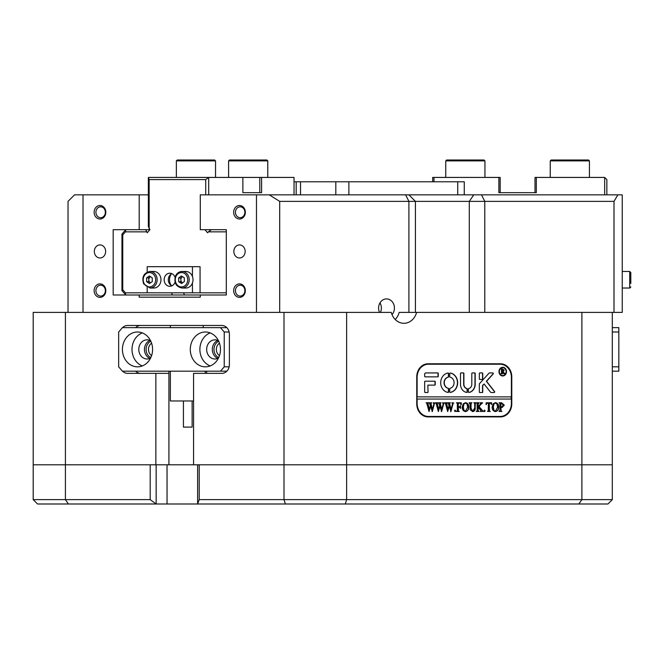 <?xml version="1.0" encoding="UTF-8"?>
<svg xmlns="http://www.w3.org/2000/svg" width="664" height="664" viewBox="0 0 664 664"><rect width="100%" height="100%" fill="white"/><g stroke="black" fill="none" stroke-linecap="round" stroke-linejoin="round"><path stroke-width="1" d="M171.885 285.827A6.532 5.652 90 0 1 168.299 279.752A6.532 5.652 90 0 1 171.885 273.668M175.055 277.286A6.532 5.652 -90 0 0 169.818 273.219A6.532 5.652 -90 0 0 164.157 279.752A6.532 5.652 -90 0 0 169.818 286.284A6.532 5.652 -90 0 0 175.055 282.217M192.444 282.972L192.444 292.816L147.192 292.816L147.192 287.396M147.192 272.099L147.192 266.687L192.444 266.687L192.444 276.531M192.444 292.816L200.063 292.816L200.063 266.687L192.444 266.687M150.554 282.781A3.262 2.83 90 0 1 150.213 282.59A3.262 2.83 90 0 1 149.168 281.395A3.262 2.83 90 0 1 148.786 279.768L148.778 277.884L150.52 276.705M149.981 271.476L153.791 271.476A8.275 7.163 90 0 1 159.974 275.577A8.275 7.163 90 0 1 160.007 283.868A8.275 7.163 90 0 1 153.791 288.027L149.981 288.027A8.275 7.163 90 0 0 156.198 283.868A8.275 7.163 90 0 0 156.165 275.577A8.275 7.163 90 0 0 149.981 271.476C143.731 272.854 141.623 276.988 143.64 283.86L149.981 288.027M150.529 282.798L148.794 281.652L148.786 279.768A3.262 2.83 90 0 1 150.188 276.929A3.262 2.83 90 0 1 150.554 276.722M149.45 283.52L146.619 281.652L146.603 277.884L149.417 275.983L152.255 277.851L152.272 281.619L149.45 283.52M148.794 281.652L146.619 281.652M148.778 277.884L146.603 277.884M182.625 282.789A3.262 2.83 90 0 1 182.351 282.64A3.262 2.83 90 0 1 180.84 279.884A3.262 2.83 90 0 1 181.164 278.233A3.262 2.83 90 0 1 182.152 276.988A3.262 2.83 90 0 1 182.592 276.73M182.036 288.027C175.943 286.748 173.777 282.731 175.528 275.967C176.964 273.087 179.139 271.593 182.036 271.476L185.845 271.476A8.275 7.163 90 0 1 192.186 283.594A8.275 7.163 90 0 1 185.845 288.027L182.036 288.027A8.275 7.163 90 0 0 188.377 283.594A8.275 7.163 90 0 0 182.036 271.476A8.275 7.163 90 0 0 175.686 275.909M182.608 282.798L180.907 281.768L180.774 278L182.55 276.705M184.252 277.735L184.376 281.503L181.621 283.52L178.732 281.768L178.599 278L181.355 275.983L184.252 277.735M180.907 281.768L178.732 281.768M180.774 278L178.599 278M622.243 288.027L629.713 288.027L629.713 271.476L630.8 272.564L630.8 283.52M630.8 277.851L630.8 281.619M190.302 349.413A17.413 15.081 -90 0 0 205.383 366.835A17.413 15.081 -90 0 0 220.465 349.413A17.413 15.081 -90 0 0 205.383 332A17.413 15.081 -90 0 0 190.302 349.413M210.173 332.905A17.413 15.081 -90 0 0 199.881 349.413A17.413 15.081 -90 0 0 210.173 365.93M218.456 340.732A9.578 8.292 -90 0 0 214.962 339.835A9.578 8.292 -90 0 0 206.662 349.413A9.578 8.292 -90 0 0 214.962 359A9.578 8.292 -90 0 0 218.456 358.103M217.792 340.416A9.578 8.292 -90 0 0 212.322 349.413A9.578 8.292 -90 0 0 217.792 358.419M122.425 349.413A17.413 15.081 -90 0 0 137.506 366.835A17.413 15.081 -90 0 0 152.587 349.413A17.413 15.081 -90 0 0 137.506 332A17.413 15.081 -90 0 0 122.425 349.413M142.295 332.905A17.413 15.081 -90 0 0 132.003 349.413A17.413 15.081 -90 0 0 142.295 365.93M150.579 340.732A9.578 8.292 -90 0 0 147.084 339.835A9.578 8.292 -90 0 0 138.793 349.413A9.578 8.292 -90 0 0 147.084 359A9.578 8.292 -90 0 0 150.579 358.103M149.915 340.416A9.578 8.292 -90 0 0 144.453 349.413A9.578 8.292 -90 0 0 149.915 358.419M229.146 332L224.233 332L220.465 327.642L122.425 327.642L118.657 332L118.657 366.835L122.425 371.184L220.465 371.184L224.233 366.835L224.233 332M224.233 366.835L229.146 366.835M220.465 327.642L226.831 327.642M226.831 371.184L220.465 371.184M612.308 327.642L618.831 327.642L618.831 371.184L612.308 371.184M612.308 366.835L618.831 366.835M618.831 332L612.308 332M156.148 464.8L156.148 503.993L68.384 503.993L65.421 499.635L150.197 499.635L150.197 464.8L33.2 464.8L33.2 499.635L65.421 499.635L65.421 464.8L33.2 464.8L33.2 312.404L68.035 312.404L68.035 201.375L74.567 194.843L83.017 194.843L83.017 312.404L256.47 312.404L256.47 194.843L200.287 194.843L200.287 229.678L226.308 229.678L226.308 294.99L200.287 294.99L200.287 297.165L139.199 297.165L139.199 294.99L113.179 294.99L113.179 229.678L139.199 229.678L139.199 194.843L83.017 194.843M167.037 464.8L167.037 503.993L156.148 503.993L150.197 499.635M612.308 499.635L612.308 464.8L581.888 464.8L581.888 499.635L612.308 499.635L607.95 503.993L197.623 503.993L197.623 464.8M68.384 503.993L37.557 503.993L33.2 499.635M279.693 201.375L269.277 194.843L408.899 194.843L415.432 201.375L279.693 201.375L279.693 312.404L346.641 312.404L346.641 464.8L284.001 464.8L284.001 499.635L346.641 499.635L346.641 464.8L581.888 464.8L581.888 312.404L612.308 312.404L612.308 464.8L199.217 464.8L199.217 499.635L284.001 499.635L285.396 503.993M345.313 503.993L346.641 499.635L581.888 499.635L578.859 503.993M167.037 503.993L197.623 503.993L199.217 499.635M392.017 314.62A9.147 7.918 90 0 0 394.433 308.054A9.147 7.918 90 0 0 386.514 298.908A9.147 7.918 90 0 0 378.596 308.054A9.147 7.918 90 0 0 379.551 312.404M380.414 312.404A9.147 7.918 90 0 0 381.368 308.054A9.147 7.918 90 0 0 379.982 302.884M94.139 212.264A6.748 5.843 90 0 1 99.982 205.508A6.748 5.843 90 0 1 105.825 212.264A6.748 5.843 90 0 1 99.982 219.012A6.748 5.843 90 0 1 94.139 212.264M105.352 212.264A5.445 4.714 -90 0 0 100.637 206.819A5.445 4.714 -90 0 0 95.923 212.264A5.445 4.714 -90 0 0 100.637 217.701A5.445 4.714 -90 0 0 105.352 212.264M94.139 290.633A6.748 5.843 90 0 1 99.982 283.885A6.748 5.843 90 0 1 105.825 290.633A6.748 5.843 90 0 1 99.982 297.381A6.748 5.843 90 0 1 94.139 290.633M105.352 290.633A5.445 4.714 -90 0 0 100.637 285.196A5.445 4.714 -90 0 0 95.923 290.633A5.445 4.714 -90 0 0 100.637 296.078A5.445 4.714 -90 0 0 105.352 290.633M233.662 290.633A6.748 5.843 90 0 1 239.505 283.885A6.748 5.843 90 0 1 245.348 290.633A6.748 5.843 90 0 1 239.505 297.381A6.748 5.843 90 0 1 233.662 290.633M244.867 290.633A5.445 4.714 -90 0 0 240.152 285.196A5.445 4.714 -90 0 0 235.438 290.633A5.445 4.714 -90 0 0 240.152 296.078A5.445 4.714 -90 0 0 244.867 290.633M233.662 212.264A6.748 5.843 90 0 1 239.505 205.508A6.748 5.843 90 0 1 245.348 212.264A6.748 5.843 90 0 1 239.505 219.012A6.748 5.843 90 0 1 233.662 212.264M244.867 212.264A5.445 4.714 -90 0 0 240.152 206.819A5.445 4.714 -90 0 0 235.438 212.264A5.445 4.714 -90 0 0 240.152 217.701A5.445 4.714 -90 0 0 244.867 212.264M614.001 201.375L614.001 312.404L622.243 312.404L622.243 194.843L617.885 194.843L614.001 201.375L415.432 201.375L415.432 312.404M150.811 357.63A8.922 7.727 90 0 1 146.105 349.413A8.922 7.727 90 0 1 150.811 341.205M151.6 343.197A7.188 6.225 -90 0 0 148.487 349.413A7.188 6.225 -90 0 0 151.6 355.638M218.68 357.63A8.922 7.727 90 0 1 213.982 349.413A8.922 7.727 90 0 1 218.68 341.205M219.469 343.197A7.188 6.225 -90 0 0 216.356 349.413A7.188 6.225 -90 0 0 219.469 355.638M33.2 403.845L33.2 360.303L33.2 403.845M105.642 251.448A6.532 5.652 -90 0 0 99.982 244.916A6.532 5.652 -90 0 0 94.329 251.448A6.532 5.652 -90 0 0 99.982 257.981A6.532 5.652 -90 0 0 105.642 251.448M245.157 251.448A6.532 5.652 -90 0 0 239.505 244.916A6.532 5.652 -90 0 0 233.844 251.448A6.532 5.652 -90 0 0 239.505 257.981A6.532 5.652 -90 0 0 245.157 251.448M206.628 371.184L206.628 373.367L221.842 373.367A8.707 7.545 -90 0 0 229.387 364.652L229.387 334.175A8.707 7.545 -90 0 0 221.842 325.468L127.571 325.468A8.707 7.545 -90 0 0 122.583 327.642M65.421 312.404L65.421 464.8L284.001 464.8L284.001 312.404M346.641 312.404L391.279 312.404A15.239 13.197 90 0 0 403.928 323.293A15.239 13.197 90 0 0 416.577 312.404L581.888 312.404M500.465 363.789L428.064 363.789A13.064 11.313 90 0 0 416.751 376.845L416.751 403.845A13.064 11.313 90 0 0 428.064 416.909L500.465 416.909A13.064 11.313 90 0 0 511.778 403.845L511.778 376.845A13.064 11.313 90 0 0 500.465 363.789M148.354 194.843L139.199 194.843M83.017 312.404L68.035 312.404M203.234 325.468L203.234 327.642M122.583 371.184A8.707 7.545 -90 0 0 127.571 373.367L168.922 373.367L168.922 464.8M408.899 194.843L617.885 194.843M269.277 194.843L256.47 194.843M279.693 312.404L256.47 312.404M139.199 297.165L169.918 297.165M139.199 229.678L149.94 229.678L148.354 226.598L148.354 177.429L208.695 177.429L208.695 194.843M614.001 312.404L612.308 312.404M155.857 464.8L155.857 373.367M193.564 464.8L193.564 373.367L221.842 373.367M168.922 371.184L168.922 373.367M140.635 325.468A8.707 7.545 -90 0 0 135.647 327.642M135.647 371.184A8.707 7.545 -90 0 0 140.635 373.367M503.038 364.677A13.064 11.313 90 0 0 498.938 363.789M498.938 416.909A13.064 11.313 90 0 0 503.038 416.021M395.221 319.5A15.239 13.197 90 0 0 399.164 312.404L416.577 312.404M192.112 427.101L183.422 427.101L183.422 400.973M193.564 400.973L170.357 400.973L170.357 371.184M551.12 160.007L588.561 160.007L589.433 160.879L550.249 160.879L551.12 160.007M335.818 194.843L335.818 181.778L300.535 181.778L300.535 194.843M335.818 181.778L464.26 181.778L464.26 194.843M296.21 181.778L294.036 181.778M296.177 194.843L296.177 181.778L300.535 181.778M446.615 160.007L484.064 160.007L484.936 160.879L445.751 160.879L446.615 160.007M176.35 160.879L177.222 160.007L214.663 160.007L215.534 160.879L176.35 160.879L176.35 177.429M228.599 160.879L229.47 160.007L266.911 160.007L267.783 160.879L228.599 160.879L228.599 177.429M604.672 194.843L604.672 177.429L606.854 179.604L606.854 194.843M535.01 192.668L535.01 177.429L604.672 177.429M536.313 177.429L536.313 192.668L498.871 192.668L498.871 177.429L500.175 177.429L500.175 192.668M432.687 181.778L432.687 177.429L498.871 177.429M433.99 177.429L433.99 181.778M171.287 273.991A9.147 7.918 -90 0 0 169.519 279.752A9.147 7.918 -90 0 0 171.287 285.512M171.569 285.669L172.2 285.669M226.308 231.852L208.38 231.852L207.6 232.757L204.935 229.678L226.308 229.678M208.38 231.852L211.359 229.678M145.69 229.678L147.267 232.757L149.94 229.678M125.43 292.816L125.737 294.99L121.96 290.633L121.96 234.035L125.737 229.678L125.43 231.852L122.757 234.931L122.757 289.736L125.43 292.816L147.192 292.816M200.287 294.99L139.199 294.99M294.036 194.843L294.036 177.429L261.591 177.429L261.591 192.668L242.875 192.668L242.875 177.429L208.695 177.429L205.715 179.604L149.159 179.604L149.159 228.773M200.063 292.816L226.308 292.816M205.715 194.843L205.715 179.604M146.487 231.852L125.43 231.852M171.403 292.816L172.491 294.99M184.559 294.99L183.471 292.816M242.875 177.429L261.591 177.429M259.807 177.429L259.807 192.668L242.875 192.668M122.757 234.931L121.96 234.035M122.757 289.736L121.96 290.633M148.354 177.429L149.159 179.604M502.615 367.707A3.918 3.395 90 0 0 502.507 367.707A3.918 3.395 90 0 0 499.112 371.624A3.918 3.395 90 0 0 502.507 375.542A3.918 3.395 90 0 0 502.615 375.542M506.117 371.624A3.918 3.395 90 0 0 502.723 367.707A3.918 3.395 90 0 0 499.328 371.624A3.918 3.395 90 0 0 502.723 375.542A3.918 3.395 90 0 0 506.117 371.624M498.954 371.624A4.357 3.768 90 0 0 502.723 375.973A4.357 3.768 90 0 0 506.499 371.624A4.357 3.768 90 0 0 502.723 367.267A4.357 3.768 90 0 0 498.954 371.624M502.615 375.973A4.357 3.768 90 0 0 506.275 371.624A4.357 3.768 90 0 0 502.615 367.267M494.672 391.868A0.656 0.564 90 0 0 494.531 391.428L486.563 381.285L493.12 374.056A0.656 0.564 90 0 0 492.729 372.927L489.683 372.927A1.303 1.129 90 0 0 488.903 373.292L479.699 383.427A1.303 1.129 90 0 0 479.342 384.373L479.342 392.001A0.523 0.457 90 0 0 479.798 392.524L482.288 392.524A0.523 0.457 90 0 0 482.736 392.001L482.736 386.05A1.303 1.129 -90 0 1 483.093 385.103L484.106 383.991L490.472 392.092A1.303 1.129 90 0 0 491.302 392.524L494.107 392.524A0.656 0.564 90 0 0 494.672 391.868M493.891 392.524A0.656 0.564 90 0 0 494.315 391.428L486.339 381.285L492.904 374.056A0.656 0.564 90 0 0 492.514 372.927M457.662 382.73A9.794 8.483 90 0 0 450.267 373.01A0.531 0.465 90 0 0 449.744 373.541L449.744 376.646A0.531 0.465 90 0 0 450.117 377.169A5.661 4.905 -90 0 1 454.085 382.73A5.661 4.905 -90 0 1 450.117 388.282A0.531 0.465 90 0 0 449.744 388.805L449.744 391.918A0.531 0.465 90 0 0 450.267 392.441A9.794 8.483 90 0 0 457.662 382.73M450.101 392.432A9.794 8.483 90 0 0 457.446 382.73A9.794 8.483 90 0 0 450.101 373.019M474.627 403.289L473.822 402.757L476.129 402.757L475.283 403.43L475.183 407.837C475.349 410.103 474.503 411.356 472.644 411.589L470.203 409.796L470.054 404.334L469.108 402.757L471.938 402.757L471.116 403.355L470.992 408.169L472.71 411.232L474.76 407.895L474.627 403.289M481.109 403.961L479.043 406.567L483.251 411.472L480.296 411.472L480.827 410.825L480.479 410.086L478.113 407.115L478.18 410.792L479.059 411.472L476.229 411.472L477.059 410.908L477.175 409.896L477.109 403.438L476.229 402.757L479.059 402.757L478.113 404.334L478.113 406.966L480.62 403.82L480.155 402.757L482.554 402.757L480.089 405.256M484.554 411.589L483.981 410.867L484.554 410.136L485.135 410.867L484.554 411.589M486.073 404.608L486.181 402.757L491.626 402.757L491.733 404.608L490.289 403.123L489.326 403.123L489.326 409.896L489.459 410.95L490.264 411.472L487.434 411.472L488.272 410.875L488.38 403.123L486.919 403.214L486.264 404.608M492.149 407.082L493.244 403.753L495.518 402.641C497.61 403.056 498.689 404.534 498.747 407.065C498.705 409.671 497.593 411.182 495.435 411.589C493.269 411.199 492.173 409.696 492.149 407.082M417.125 396.881L417.125 377.285A13.064 11.313 90 0 1 428.438 364.221L500.083 364.221A13.064 11.313 90 0 1 511.396 377.285L511.396 396.881L416.909 396.881L416.909 399.056L511.396 399.056L511.396 403.405A13.064 11.313 90 0 1 500.083 416.469L426.919 416.469A13.064 11.313 90 0 1 423.964 416.021M417.125 399.056L417.125 403.405A13.064 11.313 90 0 0 428.438 416.469M504.3 405.123L502.133 407.48L500.946 407.322L501.088 410.941L501.893 411.472L499.062 411.472L500.009 409.896L499.876 403.289L499.062 402.757L501.586 402.757L504.3 405.123L501.918 407.48M462.194 407.082L463.289 403.753L465.555 402.641C467.655 403.056 468.734 404.534 468.792 407.065C468.742 409.671 467.639 411.182 465.481 411.589C463.314 411.199 462.219 409.696 462.194 407.082M461.148 404.7L459.77 403.123L458.318 403.123L458.318 406.874L459.471 406.874L460.517 405.662L460.517 408.443L459.471 407.239L458.318 407.239L458.384 410.792L459.264 411.472L456.434 411.472L457.264 410.908L457.38 409.896L457.313 403.438L456.434 402.757L461.256 402.757L461.356 404.7M455.122 411.589L454.549 410.867L455.122 410.136L455.703 410.867L455.122 411.589M451.852 403.007L453.794 403.007L453.072 403.579L450.947 411.589L449.271 406.302L447.677 411.589L445.478 403.488L444.755 402.757L447.229 402.757L446.581 403.554L448.109 409.522L449.03 405.389L447.752 402.757L450.333 402.757L449.636 403.587L451.105 409.456L452.582 403.554L451.852 403.007M442.531 403.007L444.473 403.007L443.751 403.579L441.618 411.589L439.95 406.302L438.356 411.589L436.157 403.488L435.435 402.757L437.908 402.757L437.261 403.554L438.788 409.522L439.709 405.389L438.431 402.757L441.012 402.757L440.315 403.587L441.776 409.456L443.261 403.554L442.531 403.007M433.21 403.007L435.152 403.007L434.43 403.579L432.297 411.589L430.629 406.302L429.035 411.589L426.836 403.488L426.114 402.757L428.587 402.757L427.94 403.554L429.459 409.522L430.388 405.389L429.11 402.757L431.691 402.757L430.994 403.587L432.455 409.456L433.941 403.554L433.21 403.007M437.784 376.845A0.531 0.465 90 0 0 438.24 376.314L438.24 373.458A0.531 0.465 90 0 0 437.784 372.927L425.798 372.927A1.303 1.129 90 0 0 424.669 374.239L424.669 376.314A0.531 0.465 90 0 0 425.126 376.845L437.784 376.845M466.916 388.523A4.357 3.768 -90 0 1 463.887 384.248L463.887 373.458A0.531 0.465 90 0 0 463.422 372.927L460.949 372.927A0.531 0.465 90 0 0 460.492 373.458L460.492 384.248A8.275 7.163 90 0 0 466.767 392.457A0.523 0.457 90 0 0 467.282 391.943L467.282 389.029A0.523 0.457 90 0 0 466.916 388.523L466.701 388.523A4.357 3.768 -90 0 1 463.671 384.248L463.671 373.458A0.531 0.465 90 0 0 463.206 372.927M471.805 384.248A4.357 3.768 -90 0 1 468.776 388.523A0.523 0.457 90 0 0 468.411 389.029L468.411 391.943A0.523 0.457 90 0 0 468.917 392.457A8.275 7.163 90 0 0 475.2 384.248L475.2 373.45A0.523 0.457 90 0 0 474.743 372.927L472.253 372.927A0.523 0.457 90 0 0 471.805 373.45L471.805 384.248M448.241 377.169A0.531 0.465 90 0 0 448.615 376.646L448.615 373.541A0.531 0.465 90 0 0 448.092 373.01A9.794 8.483 90 0 0 440.697 382.73A9.794 8.483 90 0 0 448.092 392.441A0.531 0.465 90 0 0 448.615 391.918L448.615 388.805A0.531 0.465 90 0 0 448.241 388.282A5.661 4.905 -90 0 1 444.274 382.73A5.661 4.905 -90 0 1 448.241 377.169L448.026 377.169A0.531 0.465 90 0 0 448.399 376.646L448.399 373.541A0.531 0.465 90 0 0 447.934 373.002M479.798 372.927A0.523 0.457 90 0 0 479.342 373.45L479.342 378.936A0.523 0.457 90 0 0 479.798 379.459L482.288 379.459A0.523 0.457 90 0 0 482.736 378.936L482.736 373.45A0.523 0.457 90 0 0 482.288 372.927L479.798 372.927M428.064 385.12L434.762 385.12A0.531 0.465 90 0 0 435.227 384.589L435.227 381.734A0.531 0.465 90 0 0 434.762 381.202L425.126 381.202A0.531 0.465 90 0 0 424.669 381.734L424.669 391.992A0.531 0.465 90 0 0 425.126 392.524L427.599 392.524A0.531 0.465 90 0 0 428.064 391.992L427.848 385.12L428.064 391.992M504.084 372.794L505.13 373.774L503.993 373.774L502.1 371.508L502.673 373.774L500.946 373.774L501.519 372.911L501.436 369.275L500.946 368.985L502.474 368.985L504.225 370.172L503.188 371.35L503.86 372.794L505.13 373.641M502.067 371.516L502.557 371.508L501.876 371.508L502.183 373.483M511.18 399.056L511.18 396.881M428.438 364.221L426.919 364.221A13.064 11.313 90 0 0 423.964 364.677M427.384 392.524A0.531 0.465 90 0 0 427.848 391.992M434.546 385.12A0.531 0.465 90 0 0 435.011 384.589L435.011 381.734A0.531 0.465 90 0 0 434.546 381.202M482.072 379.459A0.523 0.457 90 0 0 482.52 378.936L482.52 373.45A0.523 0.457 90 0 0 482.072 372.927M447.934 392.449A0.531 0.465 90 0 0 448.399 391.918L448.399 388.805A0.531 0.465 90 0 0 448.026 388.282A5.661 4.905 -90 0 1 444.058 382.73A5.661 4.905 -90 0 1 448.026 377.169M468.759 392.449A8.275 7.163 90 0 0 474.984 384.248L474.984 373.45A0.523 0.457 90 0 0 474.528 372.927M466.709 392.449A0.523 0.457 90 0 0 467.058 391.943L467.058 389.029A0.523 0.457 90 0 0 466.701 388.523M482.072 392.524A0.523 0.457 90 0 0 482.52 392.001L482.52 386.05A1.303 1.129 -90 0 1 482.869 385.103L484.106 383.991M437.568 376.845A0.531 0.465 90 0 0 438.024 376.314L438.024 373.458A0.531 0.465 90 0 0 437.568 372.927M504.914 373.641L503.993 373.774M501.959 373.483L502.515 373.641M502.457 373.641L500.946 373.774M500.946 368.985L502.258 368.985L504.225 370.172M504.009 370.172L503.188 371.35M502.972 371.35L503.86 372.794M501.876 369.317L502.1 371.309L503.536 370.23L502.606 369.184L501.876 369.317L502.241 371.317M502.606 369.184L502.1 369.317M501.088 410.941L500.946 407.322M500.872 410.941L501.644 411.232M501.677 411.232L499.062 411.472M499.062 402.757L501.37 402.757L504.084 405.123M501.635 403.123L500.731 403.247L500.731 406.982L501.81 407.115L503.146 405.206L501.635 403.123L500.946 403.247L500.946 406.982L501.81 407.115M495.294 402.641C497.394 403.056 498.473 404.534 498.531 407.065L498.747 407.065M498.531 407.065C498.481 409.671 497.377 411.182 495.219 411.589M495.419 403.007L493.759 403.878L493.086 407.049L493.784 410.352L495.427 411.232L497.602 407.231L496.921 403.878L495.419 403.007L493.983 403.878L493.302 407.049L494.008 410.352L495.427 411.232M486.181 402.757L491.41 402.757L491.493 404.202M489.459 410.95L489.326 403.123M489.235 410.95L490.049 411.472L487.434 411.472M486.919 403.214L487.575 403.123M486.695 403.214L486.04 404.608M484.338 410.136L485.135 410.867M484.919 410.867L484.338 411.589M479.873 405.256L479.043 406.567M478.827 406.567L481.616 409.812M481.4 409.812L483.251 411.232M483.027 411.232L480.296 411.472M478.113 409.896L478.113 407.115M477.897 409.896L478.18 410.792M477.964 410.792L478.387 411.074M478.171 411.074L478.844 411.472L476.229 411.472M476.229 402.757L478.844 402.757L478.387 403.156M478.171 403.156L478.113 406.966M480.155 402.757L482.554 403.007M482.33 403.007L480.894 403.961M473.822 402.757L475.905 403.007M475.283 403.43L475.88 403.007M475.067 403.43L474.967 407.837C475.134 410.103 474.287 411.356 472.428 411.589M469.108 402.757L471.722 403.007M471.116 403.355L471.689 403.007M470.892 403.355L470.992 408.169M470.776 408.169L472.71 411.232M465.339 402.641C467.439 403.056 468.518 404.534 468.576 407.065L468.792 407.065M468.576 407.065C468.527 409.671 467.423 411.182 465.265 411.589M465.464 403.007L463.804 403.878L463.132 407.049L463.829 410.352L465.472 411.232L467.639 407.231L466.966 403.878L465.464 403.007L464.02 403.878L463.347 407.049L464.045 410.352L465.472 411.232M458.318 406.874L458.318 403.123M460.301 406.252L460.301 407.696M458.318 409.896L458.318 407.239M458.102 409.896L458.384 410.792M458.16 410.792L458.583 411.074M458.367 411.074L459.048 411.472L456.434 411.472M456.434 402.757L461.032 402.757L461.131 404.617M454.906 410.136L455.703 410.867M455.479 410.867L454.906 411.589M451.852 402.757L453.794 403.007M453.578 403.007L453.072 403.579M452.856 403.579L452.765 404.642M452.549 404.642L450.673 411.589M447.677 411.589L449.271 406.302M444.755 402.757L447.013 403.007M446.581 403.554L447.113 403.007M446.366 403.554L446.797 404.625M446.581 404.625L448.109 409.522M447.752 402.757L450.117 403.007M449.636 403.587L450.159 403.007M449.42 403.587L449.86 404.749M449.636 404.749L451.105 409.456M442.531 402.757L444.473 403.007M444.257 403.007L443.751 403.579M443.535 403.579L443.444 404.642M443.228 404.642L441.352 411.589M438.356 411.589L439.95 406.302M435.435 402.757L437.692 403.007M437.261 403.554L437.792 403.007M437.045 403.554L437.476 404.625M437.261 404.625L438.788 409.522M438.431 402.757L440.796 403.007M440.315 403.587L440.838 403.007M440.099 403.587L440.531 404.749M440.315 404.749L441.776 409.456M433.21 402.757L435.152 403.007M434.937 403.007L434.43 403.579M434.214 403.579L434.123 404.642M433.907 404.642L432.032 411.589M429.035 411.589L430.629 406.302M426.114 402.757L428.363 403.007M427.94 403.554L428.471 403.007M427.724 403.554L428.156 404.625M427.931 404.625L429.459 409.522M429.11 402.757L431.476 403.007M430.994 403.587L431.517 403.007M430.778 403.587L431.21 404.749M430.994 404.749L432.455 409.456M154.812 276.124A7.188 6.225 -90 0 0 146.296 273.543A7.188 6.225 -90 0 0 144.063 283.37A7.188 6.225 -90 0 0 152.571 285.952A7.188 6.225 -90 0 0 154.812 276.124M175.977 276.415A7.188 6.225 -90 0 0 178.599 286.109A7.188 6.225 -90 0 0 186.999 283.088A7.188 6.225 -90 0 0 184.376 273.385A7.188 6.225 -90 0 0 175.977 276.415M469.282 312.404L469.282 201.375L473.772 194.843M481.524 194.843L484.786 201.375L484.786 312.404M408.899 312.404L408.899 201.375L405.638 194.843M457.728 194.843L457.728 181.778M348.874 181.778L348.874 194.843M622.243 271.476L629.713 271.476M629.713 288.027L630.8 286.931L630.053 287.968M192.128 427.101L192.128 400.973M205.193 371.184L205.193 373.367M170.357 325.468L170.357 327.642M550.249 177.429L550.249 160.879M589.433 177.429L589.433 160.879M445.751 177.429L445.751 160.879M484.936 177.429L484.936 160.879M215.534 177.429L215.534 160.879M267.783 177.429L267.783 160.879"/></g></svg>
